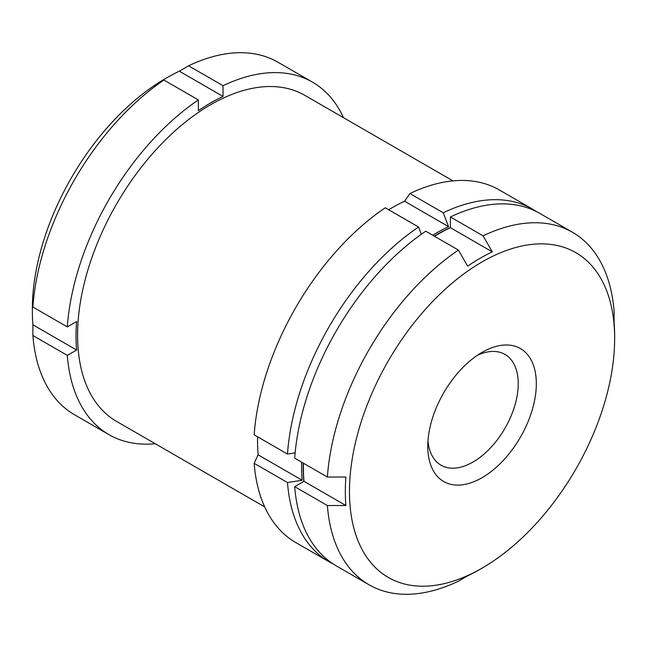 <?xml version="1.0" encoding="UTF-8"?>
<svg xmlns="http://www.w3.org/2000/svg" width="647" height="647" viewBox="0 0 647 647"><rect width="100%" height="100%" fill="white"/><g stroke="black" fill="none" stroke-linecap="round" stroke-linejoin="round"><path stroke-width="0.97" d="M458.416 250.082L425.726 231.214A203.506 117.495 -60 0 0 294.684 458.173L327.374 477.049A203.506 117.495 -60 0 1 458.416 250.082L467.66 266.143A190.428 109.95 -60 0 1 492.327 251.893L450.393 227.687L450.393 216.971A203.506 117.495 -60 0 1 539.816 213.397L572.498 232.273A203.506 117.495 -60 0 1 614.124 311.498L614.084 322.19A190.428 109.95 -60 0 1 614.65 336.108L614.65 338.486A187.517 108.267 -60 0 1 482.055 568.147A187.517 108.267 -60 0 1 349.461 491.599A187.517 108.267 -60 0 1 482.055 261.93A187.517 108.267 -60 0 1 614.65 338.486M257.603 436.814A190.428 109.95 120 0 0 258.121 454.833L254.158 463.309A203.57 117.528 -60 0 0 295.792 542.558L329.105 561.798A203.57 117.528 -60 0 1 287.478 482.541L254.158 463.309M295.129 452.868L287.478 454.057L254.158 434.824A203.57 117.528 -60 0 1 385.24 207.784L418.552 227.024L421.351 234.246M432.681 235.225A190.428 109.95 -60 0 1 448.589 226.644L443.227 212.782L409.907 193.542L404.545 201.217A190.428 109.95 120 0 0 388.677 209.774M409.907 193.542A203.57 117.528 -60 0 1 499.355 189.975L532.675 209.207A203.57 117.528 -60 0 1 536.589 211.65M67.312 355.389L76.605 350.027A190.428 109.95 120 0 1 76.605 321.543L67.312 326.905L32.876 307.026L32.916 296.326A190.428 109.95 120 0 0 32.35 310.892A190.428 109.95 120 0 0 32.916 324.81L32.876 335.51A203.514 117.503 -60 0 0 74.502 414.743L108.931 434.622A203.514 117.503 -60 0 1 67.312 355.389L32.876 335.51M32.876 307.026A203.514 117.503 -60 0 1 163.926 80.058L154.673 85.436A190.428 109.95 120 0 1 155.466 84.894A190.428 109.95 120 0 1 167.007 77.664A190.428 109.95 120 0 1 179.34 71.194L188.592 65.808A203.514 117.503 -60 0 1 278.016 62.241L312.444 82.12A203.514 117.503 -60 0 1 343.476 117.665M32.35 310.892L32.35 309.112A188.253 108.688 -60 0 1 154.051 85.703A188.253 108.688 -60 0 1 165.462 78.554L167.007 77.664M492.327 251.893L483.083 235.84L450.393 216.971M479.993 569.344A190.428 109.95 -60 0 0 479.993 569.336A190.428 109.95 -60 0 1 479.993 569.336L482.055 568.147A187.517 108.267 -60 0 1 482.055 568.155L479.993 569.344A190.428 109.95 -60 0 1 467.66 575.806L458.416 581.192A203.506 117.495 -60 0 1 368.992 584.759A203.506 117.495 -60 0 1 327.374 505.533L294.684 486.657A203.506 117.495 -60 0 0 336.311 565.89L368.992 584.759M67.312 326.905A203.514 117.503 -60 0 1 198.354 99.937L198.354 110.661A190.428 109.95 120 0 1 223.029 96.419L223.029 85.695L188.592 65.808M223.029 85.695A203.514 117.503 -60 0 1 312.444 82.12M155.231 443.729A203.514 117.503 -60 0 1 108.931 434.622M264.712 506.933L116.565 421.399A188.253 108.688 -60 0 1 116.565 204.031A188.253 108.688 -60 0 1 304.818 95.344L452.965 180.877M198.354 99.937L163.926 80.058M443.227 212.782A203.57 117.528 -60 0 1 532.675 209.207M333.181 563.966A203.57 117.528 -60 0 1 329.105 561.798M303.847 481.368A189.029 109.141 -60 0 1 303.184 463.082M434.226 236.115A189.029 109.141 -60 0 1 450.393 227.55M287.478 454.057A203.57 117.528 -60 0 1 418.552 227.024M287.478 482.541L302.165 480.26A190.428 109.95 -60 0 1 301.639 462.193M483.083 235.84A203.506 117.495 -60 0 1 572.498 232.273M327.374 505.533L345.902 505.509A190.428 109.95 -60 0 1 345.902 477.025L327.374 477.049M345.902 505.509L303.969 481.303L294.684 486.657M303.969 481.303A190.428 109.95 -60 0 1 303.451 463.236M434.493 236.268A190.428 109.95 -60 0 1 450.393 227.687M477.324 355.34A63.964 36.928 -60 0 1 504.992 354.427A63.964 36.928 -60 0 1 514.794 405.677A63.964 36.928 -60 0 1 473.006 462.039A63.964 36.928 -60 0 1 441.028 465.209A63.964 36.928 -60 0 1 427.99 440.793M482.055 477.712A76.75 44.311 -60 0 1 427.78 446.373A76.75 44.311 -60 0 1 482.055 352.372A76.75 44.311 -60 0 1 536.323 383.711A76.75 44.311 -60 0 1 482.055 477.712M448.589 226.644L404.545 201.217M302.165 480.26L258.121 454.833M223.029 96.419L179.34 71.194M76.605 350.027L32.916 324.81"/></g></svg>

